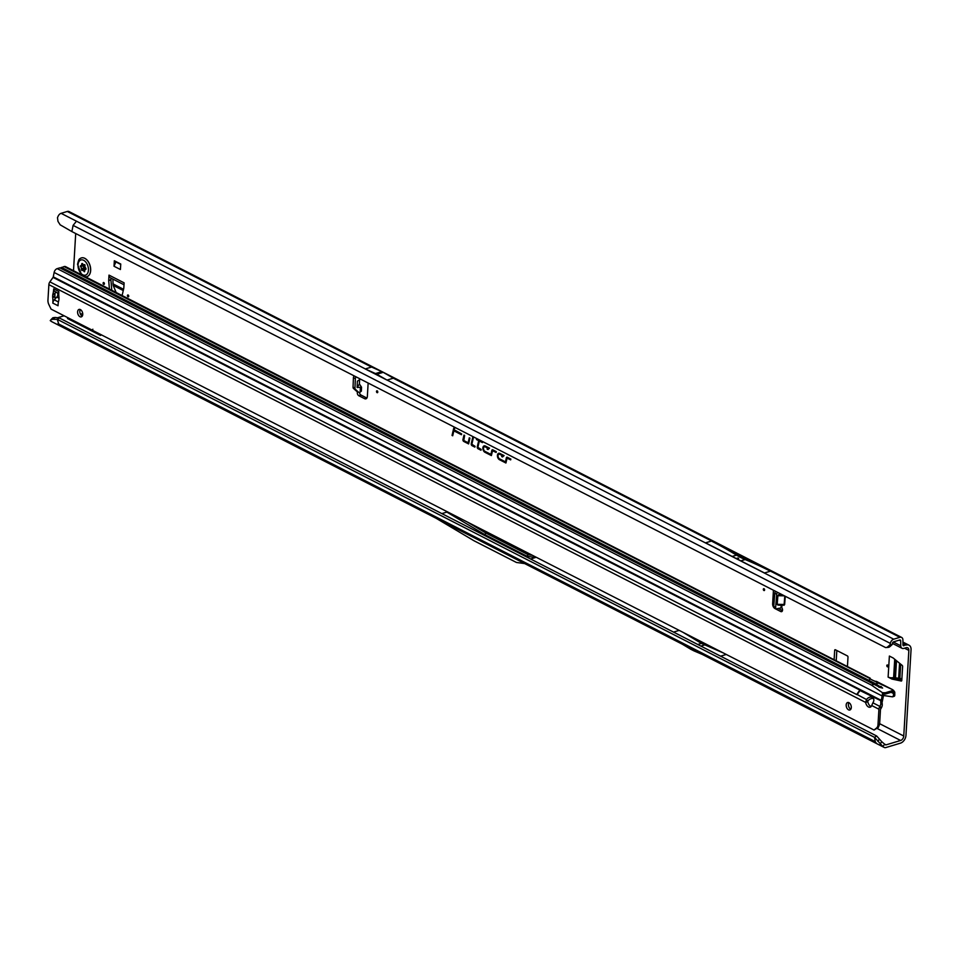 <?xml version="1.0" encoding="UTF-8"?>
<svg xmlns="http://www.w3.org/2000/svg" width="959" height="959" viewBox="0 0 959 959"><rect width="100%" height="100%" fill="white"/><g stroke="black" fill="none" stroke-linecap="round" stroke-linejoin="round"><path stroke-width="1.44" d="M886.823 665.594A0.971 0.599 -106.8 0 0 888.106 666.253A0.971 0.599 -106.8 0 0 886.823 665.594M127.451 295.576A0.971 0.599 -106.8 0 0 128.734 296.235A0.971 0.599 -106.8 0 0 127.451 295.576M103.116 283.133A0.971 0.599 -106.8 0 0 104.399 283.78A0.971 0.599 -106.8 0 0 103.116 283.133M376.491 391.428A0.971 0.599 -106.8 0 0 377.774 392.087A0.971 0.599 -106.8 0 0 376.491 391.428M356.053 376.923A1.954 1.343 115.4 0 0 355.357 378.613L354.974 388.155A1.954 1.343 115.4 0 0 354.974 388.191A1.954 1.343 115.4 0 0 355.369 389.318L358.534 392.183A1.954 1.343 115.4 0 0 358.762 392.327A1.954 1.343 115.4 0 0 359.565 392.363L361.375 391.164L361.543 387.184L359.421 384.008L359.601 379.656M354.183 375.964A1.954 1.343 115.4 0 0 353.427 377.702L353.044 387.232A1.954 1.343 115.4 0 0 353.044 387.28A1.954 1.343 115.4 0 0 353.451 388.407L356.616 391.272A1.954 1.343 115.4 0 0 356.844 391.416A1.954 1.343 115.4 0 0 357.108 391.5M784.042 595.827L778.205 595.707L778.72 594.604L777.881 595.743L777.198 604.374L777.893 605.069L777.521 604.338L784.126 604.47L784.774 596.21M763.328 589.294A0.971 0.599 -106.8 0 0 764.611 589.941A0.971 0.599 -106.8 0 0 763.328 589.294M773.434 590.396L772.642 603.702A3.908 2.409 -106.8 0 0 774.992 608.581L780.794 611.554A2.433 1.51 -106.8 0 0 781.633 611.65A2.433 1.51 -106.8 0 0 782.532 610.14A2.433 1.51 -106.8 0 0 781.777 607.706L777.03 608.761A1.954 1.295 -61.2 0 1 776.191 608.713A1.954 1.295 -61.2 0 1 775.663 607.443L776.706 594.196A1.954 1.295 -61.2 0 1 777.509 592.494M462.933 439.761A1.331 0.815 -106.8 0 0 463.724 441.428L468.615 443.921L469.934 438.143L469.287 437.807L468.148 442.77L463.784 440.529L464.636 435.434L463.988 435.098L462.969 439.522A1.331 0.815 -106.8 0 0 462.933 439.761M464.456 435.338L463.509 439.474A1.175 0.719 -106.8 0 0 464.18 441.152L468.711 443.466M472.883 436.681L471.253 443.765A1.331 0.815 -106.8 0 0 472.02 445.659L474.861 447.122L475.053 446.295L471.864 444.269L473.53 437.016M473.35 436.92L471.792 443.705A1.175 0.719 -106.8 0 0 472.463 445.384L474.969 446.666M478.901 439.761L476.671 438.731L476.479 439.558L478.685 440.684L477.27 446.846A1.331 0.815 -106.8 0 0 478.038 448.74L480.962 450.239L481.154 449.423L477.882 447.35L479.344 441.02L482.437 442.602L482.629 441.775L479.56 440.097M381.97 371.684A3.908 2.409 -106.8 0 0 381.85 371.636L371.601 367.033L365.235 368.951L387.004 380.088L393.382 378.17L383.204 372.332A3.908 2.409 -106.8 0 0 383.097 372.26L381.97 371.684L378.697 372.607L379.98 373.267M737.243 558.114L738.622 558.21M891.894 679.032L888.118 677.102L889.377 656.052L893.153 657.982A0.971 0.599 73.2 0 1 893.285 658.078L902.155 665.378A0.971 0.599 73.2 0 1 902.611 666.505L901.784 680.411A0.971 0.599 73.2 0 1 901.22 681.022L892.038 679.08A0.971 0.599 73.2 0 1 891.894 679.032L894.1 678.373L892.805 677.713A3.908 1.57 3.4 0 0 893.62 677.534L901.88 678.732M894.1 678.373A0.971 0.599 -106.8 0 0 894.232 678.421L892.038 679.08M901.808 680.015L894.232 678.421M109.434 289.079L108.691 280.567A0.971 0.599 73.2 0 1 108.691 280.364L110.896 279.704L110.98 278.122M110.896 279.704A0.971 0.599 -106.8 0 0 110.896 279.896L108.691 280.567M111.795 290.289L110.896 279.896M359.505 392.375A2.433 1.51 -106.8 0 0 360.98 395.036L366.782 397.997A3.908 2.409 -106.8 0 0 366.877 398.045M776.191 608.713L774.273 607.658A1.954 1.295 -61.2 0 1 773.745 606.388L774.788 593.141A1.954 1.295 -61.2 0 1 775.543 591.487L775.531 591.511M778.121 608.39L782.46 610.607M887.674 647.349A5.85 3.968 -95.1 0 0 888.238 647.361A5.85 3.968 -95.1 0 0 889.976 646.57L892.206 644.568L892.469 643.201A1.367 0.923 -62.9 0 1 893.548 641.859L899.746 639.989A1.367 0.923 -62.9 0 1 900.705 640.828L900.765 645.803A4.292 2.901 117.1 0 0 902.047 648.308A4.292 2.901 117.1 0 0 903.774 648.416L906.123 647.709A3.908 2.637 -62.9 0 1 907.694 647.804A3.908 2.637 -62.9 0 1 908.844 650.394L903.762 736.021A3.908 2.637 -62.9 0 1 900.609 740.48L886.056 744.867A1.367 0.923 -62.9 0 1 885.409 744.771L884.713 744.244L882.855 746.474L883.874 747.253A4.292 2.901 117.1 0 0 884.042 747.361A4.292 2.901 117.1 0 0 885.9 747.541L900.453 743.153A6.833 4.615 -62.9 0 0 905.967 735.361L911.05 649.722A6.833 4.615 -62.9 0 0 909.024 645.191A6.833 4.615 -62.9 0 0 906.279 645.035L903.03 645.287M836.823 650.502L836.212 660.811M108.691 280.364L109.002 275.113A3.908 2.637 117.1 0 0 110.165 277.702L123.999 284.775M122.105 295.552L123.783 288.275A0.971 0.599 73.2 0 0 123.807 288.096L124.119 282.845L109.002 275.113M847.432 666.553L847.996 657.131A0.971 0.599 -106.8 0 0 847.408 655.92L835.373 649.758A0.971 0.599 -106.8 0 0 834.678 650.322L834.114 659.732M75.701 233.528L73.495 270.69M80.388 309.589L79.873 310.692M357.527 391.752A2.433 1.51 -106.8 0 0 358.774 395.695L364.576 398.668A3.908 2.409 -106.8 0 0 365.918 398.836A3.908 2.409 -106.8 0 0 367.357 396.403L368.136 383.109M485.302 446.007A3.428 2.122 -106.8 0 0 484.583 445.803A3.428 2.122 -106.8 0 0 482.868 448.512A3.428 2.122 -106.8 0 0 484.93 452.276L491.38 455.573L492.554 450.718L496.127 452.456L496.318 451.641L492.77 449.819A1.331 0.815 -106.8 0 0 491.859 450.346L490.924 454.41L484.99 451.377A2.457 1.51 73.2 0 1 483.576 449.196A2.457 1.51 73.2 0 1 484.127 446.93A2.457 1.51 73.2 0 1 485.254 446.894L488.011 448.309L487.112 449.1L487.999 449.543L489.558 448.177L485.302 446.007M499.843 453.439A3.428 2.122 -106.8 0 0 499.124 453.235A3.428 2.122 -106.8 0 0 497.409 455.945A3.428 2.122 -106.8 0 0 499.471 459.709L505.92 463.005L507.083 458.15L510.668 459.888L510.859 459.073L507.299 457.251A1.331 0.815 -106.8 0 0 506.388 457.779L505.453 461.854L499.531 458.81A2.457 1.51 73.2 0 1 498.117 456.628A2.457 1.51 73.2 0 1 498.656 454.374A2.457 1.51 73.2 0 1 499.795 454.326L502.552 455.741L501.653 456.532L502.54 456.987L504.098 455.609L499.843 453.439M454.434 427.246A6.269 3.872 -106.8 0 0 453.475 429.224L452.049 435.446L452.696 435.782L453.835 430.831L461.459 434.727L461.651 433.912L454.087 429.74A5.286 3.273 73.2 0 1 455.273 427.726A5.286 3.273 73.2 0 1 455.321 427.69L455.273 427.726M114.013 266.242L120.414 269.515L120.75 264.025L114.337 260.752L114.013 266.242L116.027 261.603M360.368 379.129L357.383 381.202L357.132 387.496L361.543 387.184M535.422 556.855L535.59 557.479L527.294 556.364L485.014 534.738L446.846 512.094L441.847 513.604M530.591 558.989L535.59 557.479M92.867 329.225L91.465 330.795L100.479 335.41L101.534 334.919M68.988 318.28L67.514 318.544L76.54 323.159L77.667 322.715M57.564 317.765L64.121 315.787M446.846 512.094L451.353 513.844M720.581 656.172L726.263 654.458M673.53 632.101L679.2 630.387M882.855 746.474L874.524 737.351L57.288 319.347L59.446 318.016L876.694 736.009L874.524 737.351L875.267 741.643L876.49 743.513L884.042 747.361M51.402 319.227L52.853 317.753L55.131 317.441L52.625 319.287L57.288 319.347L59.206 325.497L876.49 743.513M387.004 380.088L376.827 374.25A3.908 2.409 -106.8 0 0 376.719 374.19L375.592 373.614A3.908 2.409 -106.8 0 0 375.484 373.554L365.235 368.951M379.129 372.548L380.255 373.123L383.097 372.26M770.365 571.192L764.491 572.967L705.572 542.83L711.446 541.056A551.341 340.913 73.2 0 1 736.512 555.129A94.641 58.523 -106.8 0 0 745.143 559.553A551.341 340.913 73.2 0 1 770.365 571.192L711.446 541.056M892.206 644.568L890.06 644.76L890.336 643.393A4.292 2.901 -62.9 0 1 893.704 639.185L899.902 637.315A4.292 2.901 -62.9 0 1 901.628 637.423A4.292 2.901 -62.9 0 1 902.91 639.929L902.97 644.904A1.367 0.923 117.1 0 0 903.929 645.743M737.159 558.665L738.526 558.761M59.206 325.497L51.678 321.637A4.292 2.901 -62.9 0 1 51.271 321.397L50.24 320.606L52.853 317.753L50.839 319.815L52.625 319.287M901.628 637.423L69.012 211.555A4.292 2.901 117.1 0 0 67.298 211.459L61.1 213.33L76.468 221.193L73.088 225.389L71.877 231.575L885.541 647.541A5.85 3.968 -95.1 0 0 886.104 647.541A5.85 3.968 -95.1 0 0 887.83 646.75L890.06 644.76M71.877 231.575L60.177 224.838L57.972 221.373L57.492 217.597L58.175 216.135A4.292 2.901 -62.9 0 1 61.1 213.33M80.328 313.893L82.738 313.941M59.446 318.016L55.131 317.441M880.65 744.496L880.17 743.992L881.789 741.739L884.713 744.244M877.964 741.427L879.379 739.029L881.789 741.739M876.694 736.009L879.379 739.029M454.794 427.426A6.114 3.776 -106.8 0 0 454.015 429.176L452.804 435.326M453.835 430.831L461.567 434.271M499.363 453.271A3.273 2.026 -106.8 0 0 497.961 456.016A3.273 2.026 -106.8 0 0 499.927 459.433L506.028 462.55M498.86 454.254A2.613 1.618 73.2 0 1 499.04 454.098A2.613 1.618 73.2 0 1 500.238 454.051L503.235 455.585L502.336 456.376L502.9 456.664M502.336 456.376L501.653 456.532M503.235 455.585L502.552 455.741M507.275 457.239A1.175 0.719 -106.8 0 0 506.927 457.731L505.453 461.854M507.695 457.875L510.775 459.445M484.822 445.827A3.273 2.026 -106.8 0 0 483.432 448.572A3.273 2.026 -106.8 0 0 485.386 452.001L491.488 455.117M484.319 446.822A2.613 1.618 73.2 0 1 484.499 446.666A2.613 1.618 73.2 0 1 485.698 446.618L488.694 448.153L487.807 448.944L488.359 449.232M487.807 448.944L487.112 449.1M488.694 448.153L488.011 448.309M492.734 449.807A1.175 0.719 -106.8 0 0 492.399 450.286L490.924 454.41M493.166 450.43L496.235 452.001M477.138 438.97L479.26 440.469L477.81 446.786A1.175 0.719 -106.8 0 0 478.481 448.464L481.07 449.783M479.344 441.02L482.545 442.147M469.754 438.047L468.148 442.77M483.863 535.086L486.141 533.192L528.277 554.746L526.131 556.711M435.913 518.16L473.866 540.684L516.445 562.465L524.705 563.58M682.269 644.172L690.612 649.171A3.908 2.409 -106.8 0 0 690.768 649.267L693.813 650.813A3.908 2.409 -106.8 0 0 693.968 650.885L702.396 654.47M697.78 644.508L701.437 643.405L723.29 652.935M700.861 646.078L704.517 644.975M682.856 632.257L701.437 643.405M783.647 604.805L778.288 604.685L783.647 604.805M784.09 605.249L781.513 605.009L780.962 607.455M357.132 387.496L359.421 384.008M112.862 279.081L113.15 285.386L116.183 292.555M120.726 264.42L116.003 261.999M888.118 677.102A3.908 1.57 3.4 0 0 892.805 677.713M895.502 677.522L896.497 660.727M85.255 276.707A9.758 6.03 -106.8 0 0 87.005 276.6A9.758 6.03 -106.8 0 0 87.077 276.576A9.758 6.03 -106.8 0 0 90.661 270.51A9.758 6.03 -106.8 0 0 87.892 261.1A9.758 6.03 -106.8 0 0 81.443 257.899A9.758 6.03 -106.8 0 0 81.407 257.911A9.758 6.03 -106.8 0 0 79.801 258.846C79.106 258.822 78.35 260.656 77.547 264.324L81.611 274.849M87.077 276.576L87.005 276.6A9.758 6.03 -106.8 0 0 90.59 270.534A9.758 6.03 -106.8 0 0 87.808 261.124A9.758 6.03 -106.8 0 0 81.371 257.911L81.443 257.899M84.824 264.72A4.387 2.709 73.2 0 1 84.883 264.804A4.387 2.709 73.2 0 1 84.943 264.888L85.027 265.511A1.558 0.971 -106.8 0 0 85.351 267.525L85.711 268.017A0.971 0.599 73.2 0 1 85.615 269.563L85.231 269.671A1.558 0.971 -106.8 0 0 84.692 271.253L84.536 271.733A4.387 2.709 73.2 0 1 84.464 271.757A4.387 2.709 73.2 0 1 84.404 271.781L83.996 271.445A1.558 0.971 -106.8 0 0 82.69 270.378L82.294 270.486A0.971 0.599 73.2 0 1 81.383 269.227L81.419 268.628A1.558 0.971 -106.8 0 0 80.604 266.746L80.34 266.17A4.387 2.709 73.2 0 1 80.352 266.075A4.387 2.709 73.2 0 1 80.352 265.967L80.664 265.679A1.558 0.971 -106.8 0 0 81.647 264.732L81.683 264.133A0.971 0.599 73.2 0 1 82.69 263.845L83.049 264.336A1.558 0.971 -106.8 0 0 84.404 264.636L84.824 264.72M82.738 314.468A3.908 2.409 73.2 0 1 81.299 316.89A3.908 2.409 73.2 0 1 78.722 315.607A3.908 2.409 73.2 0 1 77.607 311.843A3.908 2.409 73.2 0 1 79.046 309.421A3.908 2.409 73.2 0 1 81.623 310.704A3.908 2.409 73.2 0 1 82.738 314.468M80.28 309.541A3.908 2.409 -106.8 0 0 79.813 311.184A3.908 2.409 -106.8 0 0 82.27 316.11M851.304 707.562A3.908 2.409 73.2 0 1 849.866 709.996A3.908 2.409 73.2 0 1 847.288 708.713A3.908 2.409 73.2 0 1 846.174 704.949A3.908 2.409 73.2 0 1 847.612 702.515A3.908 2.409 73.2 0 1 850.189 703.798A3.908 2.409 73.2 0 1 851.304 707.562M848.847 702.635A3.908 2.409 -106.8 0 0 848.379 704.278A3.908 2.409 -106.8 0 0 850.825 709.204M867.847 701.748L866.48 699.543A4.879 3.512 -45.4 0 1 872.378 697.373A4.879 3.512 -45.4 0 1 873.014 697.828A4.879 3.512 -45.4 0 1 872.882 702.815L871.707 705.512A4.879 3.021 -106.8 0 1 870.161 707.191A4.879 3.021 -106.8 0 1 865.641 702.42L867.847 701.748A4.879 3.021 -106.8 0 0 871.156 706.507M867.931 700.969A4.879 3.512 134.6 0 1 873.589 698.691M55.107 298.932A19.516 12.071 -106.8 0 0 54.915 296.834A3.908 2.409 73.2 0 1 54.867 296.055A18.149 11.22 73.2 0 1 54.903 295.036A18.149 11.22 73.2 0 1 54.987 294.041A3.908 2.409 73.2 0 1 55.119 293.358A19.516 12.071 -106.8 0 0 55.49 291.824M52.697 295.708A18.149 11.22 73.2 0 1 52.781 294.713A3.908 2.409 73.2 0 1 52.913 294.017A19.516 12.071 -106.8 0 0 53.5 291.236L53.704 288.863A3.908 2.637 117.1 0 0 54.771 291.404L57.025 292.723A2.925 1.978 -62.9 0 1 56.773 297.098L54.267 299.843A3.908 2.637 117.1 0 0 52.853 303.128L52.937 300.694A19.516 12.071 -106.8 0 0 52.709 297.494A3.908 2.409 73.2 0 1 52.661 296.715A18.149 11.22 73.2 0 1 52.697 295.708M880.997 686.452L882.604 688.094L880.997 686.452L878.54 686.62L59.854 267.849L57.204 268.64A3.908 2.637 117.1 0 0 54.136 272.464L53.272 276.863A0.971 0.659 -62.9 0 1 53.045 277.403L49.88 281.874A3.908 2.637 117.1 0 0 48.873 284.655L47.95 300.167A5.85 3.62 73.2 0 0 48.849 304.53L51.055 309.11L874.045 730.039L878.36 727.401L879.607 724.225L880.482 709.444L881.357 707.838L879.906 706.411A5.85 4.22 -45.4 0 0 880.806 703.019L882.256 704.433A5.85 4.22 134.6 0 1 881.357 707.838M880.35 687.495L881.069 687.315M882.604 688.094L878.792 687.124M880.806 703.019L880.734 702.06A1.954 1.403 -45.4 0 1 881.045 700.909L882.196 703.151A1.954 1.403 -45.4 0 0 882.184 703.486L882.256 704.433M49.88 281.874L856.675 694.532L859.839 690.06L857.058 694.724L860.223 690.252L53.045 277.403M881.213 708.078L879.379 707.382A3.908 2.637 -62.9 0 0 878.923 709.204L878 724.716A5.85 3.62 73.2 0 1 876.646 727.929L874.045 730.039M879.379 707.382L879.906 706.411L872.882 702.815M879.307 686.176L875.699 683.863L878.348 683.06L892.769 689.737L891.906 692.074L891.882 690.78L885.636 692.662L885.553 694.004L883.97 694.04L883.623 692.698L882.58 692.782L871.503 685.134L874.14 684.33M883.97 694.04L883.491 694.508L882.58 692.782M883.491 694.508L882.46 693.465L882.304 695.335A3.908 2.637 -62.9 0 0 882.136 695.958L881.273 700.37L882.544 700.25L883.455 695.838L882.136 695.958L54.136 272.464M884.989 694.1L885.073 692.758L883.623 692.698M891.75 689.209L892.769 689.737L891.882 690.78M892.769 689.737L894.759 692.062A3.908 2.637 -62.9 0 1 894.783 692.506L893.464 693.021L892.373 691.966L893.68 690.456M891.786 690.816L891.798 692.122M885.553 694.004L891.702 692.158M869.825 679.296L869.933 678.732A1.954 0.779 3.4 0 0 870.269 678.996L873.529 680.662A1.954 0.779 3.4 0 0 874.021 680.854L876.994 681.813M870.221 678.205L65.62 266.662A3.908 2.637 117.1 0 0 64.049 266.578L60.405 268.029M879.199 686.356L60.98 267.849M883.575 694.568L882.532 693.549L883.611 695.515L882.304 695.335M892.493 692.026L893.8 690.54M893.392 692.806L894.759 692.062M893.464 693.021L893.512 695.611L892.493 696.845L883.611 695.515M893.512 695.611L894.783 695.131L894.783 692.506M58.091 304.974A3.908 2.637 117.1 0 0 57.984 305.753L58.187 303.38A19.516 12.071 -106.8 0 1 58.763 300.599A3.908 2.409 73.2 0 0 58.895 299.903A18.149 11.22 73.2 0 0 59.014 297.901A3.908 2.409 73.2 0 0 58.967 297.11A19.516 12.071 -106.8 0 1 58.751 293.922L58.823 291.476A3.908 2.637 117.1 0 0 58.847 292.219M52.793 303.104L58.043 305.729M53.5 291.236L54.291 290.997M52.937 300.694L53.812 300.431M48.873 284.655L865.641 702.42L866.48 699.543L857.178 694.532M860.007 690.54L881.081 700.837A0.971 0.659 117.1 0 0 881.273 700.37L53.272 276.863M882.196 702.036L881.081 700.837M882.256 701.736L882.544 700.25M64.049 266.578L869.945 678.516L869.477 679.571L869.945 678.516M894.783 695.131A1.954 1.151 69 0 1 894.196 696.294L892.493 696.845M355.369 389.318L353.451 388.407M903.762 736.021L879.643 723.685M850.945 709.013L849.794 708.425M904.541 648.188L908.844 650.394M785.265 596.462L784.63 604.59M777.893 605.069L781.945 605.465L781.777 607.706M360.344 387.844L360.176 392.159M360.98 395.036L358.774 395.695M778.72 594.604L779.979 593.753M886.056 744.867L884.438 744.04M877.137 728.468L900.609 740.48M91.465 330.795L76.54 323.159M875.267 741.643L58.02 323.651M528.277 554.746L532.389 555.297M467.237 521.972L486.141 533.192M899.326 640.121L900.705 640.828M379.56 373.327L376.719 374.19M383.204 372.332L376.827 374.25M378.433 372.751L375.592 373.614M381.85 371.636L375.484 373.554M393.298 378.194L899.902 637.315M387.088 380.064L893.704 639.185M740.816 560.859L745.143 559.553M732.185 556.436L736.512 555.129M902.946 643.333L906.279 645.035M900.765 645.803L893.285 641.979M67.298 211.459L371.517 367.057M76.468 221.193L365.319 368.927M890.336 643.393L73.088 225.389M889.976 646.57L887.83 646.75M773.985 603.295L772.642 603.702M775.603 608.39L774.992 608.581M782.268 611.099L780.794 611.554M774.788 593.141L776.706 594.196M773.745 606.388L775.663 607.443M780.614 594.077L779.032 595.143L782.856 595.227M777.881 595.743L777.198 604.374M366.782 397.997L364.576 398.668M358.534 392.183L356.616 391.272M354.974 388.155L353.044 387.232M355.357 378.613L353.427 377.702M835.804 649.974L834.678 650.322M123.255 290.553L113.15 285.386M123.543 289.282L112.886 283.828M894.711 659.253L893.62 677.534M900.717 664.191L899.854 678.588M899.554 663.232L898.655 678.397M895.119 659.588L894.064 677.402M80.34 266.17L82.618 265.535A4.292 2.649 73.2 0 1 82.63 265.439A4.292 2.649 73.2 0 1 82.63 265.343L83.037 265.379A3.992 2.469 -106.8 0 0 83.037 265.475A3.992 2.469 -106.8 0 0 83.025 265.571L83.073 265.679A1.954 1.211 73.2 0 1 84.104 268.029L85.003 269.275A1.954 1.211 73.2 0 1 85.807 269.443M88.432 270.21A7.924 4.903 -106.8 0 0 83.661 260.297A7.924 4.903 -106.8 0 0 78.027 264.888A7.924 4.903 -106.8 0 0 82.798 274.789A7.924 4.903 -106.8 0 0 88.432 270.21M82.69 270.378L84.871 269.623L83.661 268.592L81.383 269.227M84.068 268.628L83.697 267.993A1.666 1.031 -106.8 0 0 82.822 265.991L83.025 265.571M81.419 268.628L84.104 268.029M84.608 269.383L82.294 270.486M81.647 264.732L83.049 264.336M82.69 263.845L81.683 264.133M80.352 265.967L82.642 265.307M80.604 266.746L83.073 265.679M82.882 265.116A1.666 1.031 -106.8 0 0 83.289 265.14A1.666 1.031 -106.8 0 0 83.697 264.852M83.996 271.445L84.692 271.229M84.164 264.84A1.954 1.211 73.2 0 1 83.097 265.331L83.037 265.379M52.781 294.713L54.987 294.041M878 724.716L879.607 724.225M876.646 727.929L878.36 727.401M57.204 268.64L871.503 685.134M885.445 694.04L885.517 692.698M878.348 683.06L874.021 680.854M875.699 683.863L61.412 267.369M59.014 298.237L56.773 297.098M58.763 293.61L57.025 292.723M58.775 293.454L54.771 291.404M58.427 301.965L54.267 299.843M58.823 291.476L53.704 288.863M52.913 294.017L55.119 293.358M52.661 296.715L54.867 296.055M52.709 297.494L54.915 296.834M878.923 709.204L871.707 705.512M880.734 702.06L882.184 703.486M893.512 693.489L891.127 692.326M902.934 642.086L909.024 645.191M892.433 643.393L902.047 648.308M888.238 647.361L886.104 647.541M358.762 392.327L356.844 391.416M81.047 265.703L83.289 265.14M84.056 264.864L84.788 264.684M892.613 690.036L892.014 691.954M891.498 689.089L876.394 681.358M876.154 685.253L60.081 267.861"/></g></svg>
